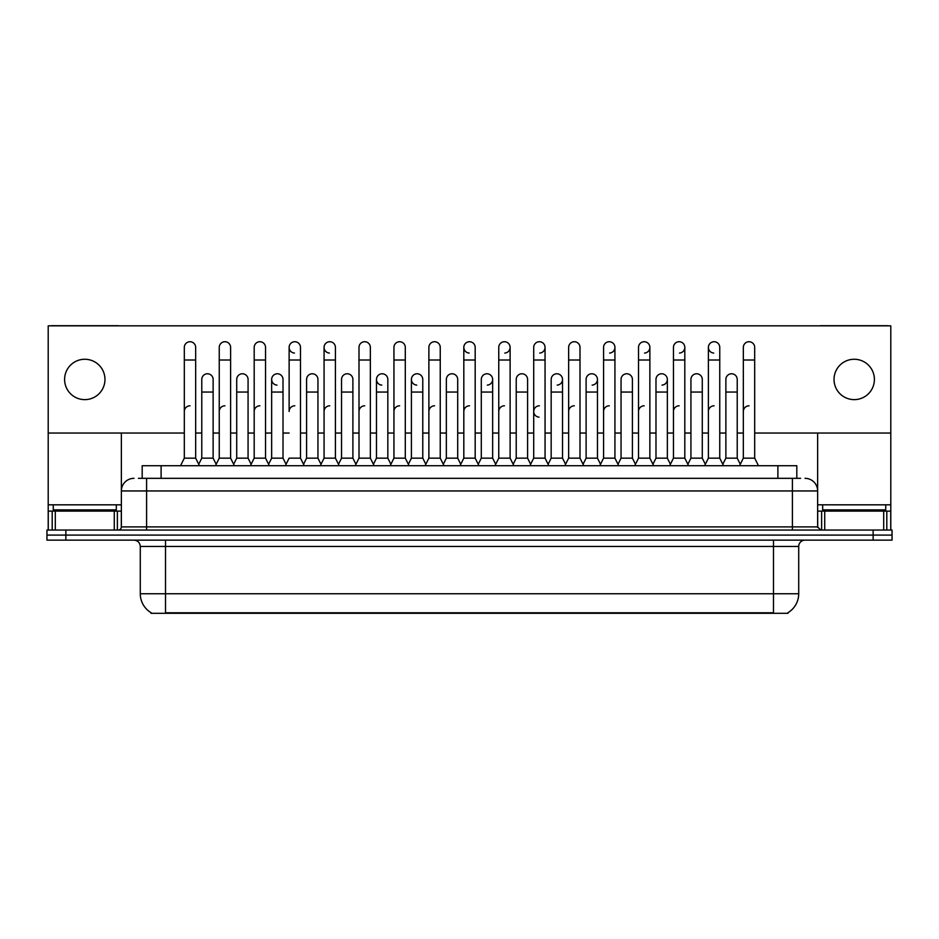 <?xml version="1.0" encoding="UTF-8"?>
<svg xmlns="http://www.w3.org/2000/svg" width="939" height="939" viewBox="0 0 939 939"><rect width="100%" height="100%" fill="white"/><g stroke="black" fill="none" stroke-linecap="round" stroke-linejoin="round"><path stroke-width="1.41" d="M142.188 478.327L142.188 465.721L796.812 465.721L796.812 478.327M787.985 612.674L787.985 613.296L151.015 613.296L151.015 612.674M151.202 612.78A22.078 22.078 0 0 1 140.287 593.741L165.51 593.741L165.51 612.78L773.49 612.78L773.49 593.741L798.713 593.741L798.713 546.439A6.303 6.303 0 0 1 805.016 540.136M140.287 593.741L140.287 546.439C139.911 542.613 137.81 540.512 133.984 540.136M787.798 612.78A22.078 22.078 0 0 0 798.713 593.741M892.05 540.136L892.05 535.089L46.95 535.089L46.95 540.136L65.871 540.136L65.871 535.089L46.95 535.089L46.95 530.042L65.871 530.042L65.871 535.089L892.05 535.089L892.05 540.136L65.871 540.136M138.69 478.327L800.603 478.327M138.397 478.327L146.601 478.327L146.601 490.944L121.366 490.944L121.366 526.896A3.157 3.157 0 0 1 118.22 530.042M133.984 478.327A12.618 12.618 0 0 0 121.366 490.944L121.366 433.043M805.016 478.327A12.618 12.618 0 0 1 817.634 490.944L817.634 526.896L820.78 530.042M892.05 530.042L892.05 535.089L892.05 530.042L65.871 530.042M180.523 465.721L184.314 458.15L195.664 458.15L199.444 465.721M195.664 458.15L195.664 347.407A5.681 5.681 0 0 0 189.983 341.726A5.681 5.681 0 0 1 190.347 341.737M184.314 458.15L184.314 360.013L195.664 360.013M184.314 360.013L184.314 347.407A5.681 5.681 0 0 1 189.983 341.726M198.716 464.265L201.779 458.15L213.13 458.15L216.193 464.265L219.245 458.15L230.607 458.15L234.386 465.721M213.13 458.15L213.13 379.438A5.681 5.681 0 0 0 207.812 373.781A5.681 5.681 0 0 1 213.13 379.438M201.779 458.15L201.779 392.056L213.13 392.056M201.779 392.056L201.779 379.438A5.681 5.681 0 0 1 207.812 373.781M184.314 411.482A5.681 5.681 0 0 1 189.983 405.801M269.329 465.721L265.537 458.15L254.187 458.15L251.136 464.265L248.072 458.15L236.722 458.15L233.658 464.265L230.607 458.15L230.607 360.013L219.245 360.013L219.245 458.15L215.465 465.721M219.245 360.013L219.245 347.407A5.681 5.681 0 0 1 225.278 341.737A5.681 5.681 0 0 1 230.607 347.407L230.607 360.013M286.066 464.265L283.015 458.15L271.653 458.15L268.601 464.265L265.537 458.15L265.537 360.013L254.187 360.013L254.187 458.15L250.408 465.721M254.187 360.013L254.187 347.407A5.681 5.681 0 0 1 260.22 341.737A5.681 5.681 0 0 1 265.537 347.407L265.537 360.013M285.339 465.721L289.13 458.15L300.48 458.15L304.259 465.721M300.48 458.15L300.48 347.407A5.681 5.681 0 0 0 294.799 341.726A5.681 5.681 0 0 0 289.13 347.219A5.681 5.681 0 0 0 294.447 353.064M294.799 405.801A5.681 5.681 0 0 0 289.13 411.482L289.13 360.013L300.48 360.013M289.13 360.013L289.13 347.407A5.681 5.681 0 0 1 295.163 341.737M320.281 465.721L324.072 458.15L335.423 458.15L339.202 465.721M335.423 458.15L335.423 347.407A5.681 5.681 0 0 0 329.742 341.726A5.681 5.681 0 0 0 324.072 347.219A5.681 5.681 0 0 0 329.389 353.064M303.543 464.265L306.595 458.15L317.945 458.15L321.009 464.265L324.072 458.15L324.072 360.013L335.423 360.013M324.072 360.013L324.072 347.407A5.681 5.681 0 0 1 330.094 341.737M248.072 458.15L248.072 379.438A5.681 5.681 0 0 0 242.755 373.781A5.681 5.681 0 0 1 248.072 379.438M236.722 458.15L236.722 392.056L248.072 392.056M236.722 392.056L236.722 379.438A5.681 5.681 0 0 1 242.755 373.781M283.015 458.15L283.015 379.438A5.681 5.681 0 0 0 277.686 373.781A5.681 5.681 0 0 1 283.015 379.438M271.653 458.15L271.653 392.056L283.015 392.056M271.653 392.056L271.653 379.438A5.681 5.681 0 0 1 277.686 373.781M317.945 458.15L317.945 379.438A5.681 5.681 0 0 0 312.628 373.781A5.681 5.681 0 0 1 317.945 379.438M306.595 458.15L306.595 392.056L317.945 392.056M306.595 392.056L306.595 379.438A5.681 5.681 0 0 1 312.628 373.781M219.245 411.482A5.681 5.681 0 0 1 224.926 405.801M265.537 458.15L265.537 411.482M254.187 458.15L254.187 411.482A5.681 5.681 0 0 1 259.868 405.801M324.072 458.15L324.072 411.482A5.681 5.681 0 0 1 329.742 405.801M359.003 411.482A5.681 5.681 0 0 1 364.684 405.801M390.166 465.721L393.946 458.15L405.296 458.15L405.296 411.482M393.946 411.482A5.681 5.681 0 0 1 399.627 405.801M428.888 411.482A5.681 5.681 0 0 1 434.557 405.801M478.96 465.721L475.181 458.15L463.819 458.15L463.819 411.482A5.681 5.681 0 0 1 469.5 405.801M530.641 464.265L527.589 458.15L516.227 458.15L513.175 464.265L510.112 458.15L498.762 458.15L495.71 464.265L492.646 458.15L492.646 379.438A5.681 5.681 0 0 1 487.329 385.107M498.762 411.482A5.681 5.681 0 0 1 504.443 405.801M533.704 411.482A5.681 5.681 0 0 1 539.373 405.801A5.681 5.681 0 0 0 533.704 411.305A5.681 5.681 0 0 0 539.021 417.139M564.855 465.721L568.647 458.15L579.997 458.15L579.997 411.482M568.647 411.482A5.681 5.681 0 0 1 574.316 405.801M609.258 405.801A5.681 5.681 0 0 0 603.577 411.482L603.577 458.15L614.928 458.15L617.991 464.265L621.055 458.15L632.405 458.15L635.457 464.265L638.52 458.15L649.87 458.15L652.934 464.265L655.985 458.15L667.347 458.15L670.399 464.265L673.463 458.15L684.813 458.15L687.864 464.265L690.928 458.15L702.278 458.15L705.342 464.265L708.393 458.15L719.755 458.15L722.807 464.265L725.87 458.15L737.221 458.15L740.284 464.265L743.336 458.15L754.686 458.15L758.477 465.721L754.686 458.15L754.686 347.407A5.681 5.681 0 0 0 749.017 341.726A5.681 5.681 0 0 1 749.369 341.737M638.52 411.482A5.681 5.681 0 0 1 644.201 405.801M673.463 411.482A5.681 5.681 0 0 1 679.132 405.801M708.393 411.482A5.681 5.681 0 0 1 714.074 405.801M743.336 411.482A5.681 5.681 0 0 1 749.017 405.801M116.319 504.818L53.253 504.818L53.253 509.865L116.319 509.865L116.319 504.818L121.366 504.818M110.016 511.121L110.016 510.499A0.634 0.634 0 0 1 110.649 509.865M110.016 510.499L59.568 510.499A0.634 0.634 0 0 0 58.934 509.865M59.568 510.499L59.568 511.121M885.747 504.818L822.681 504.818L822.681 509.865L885.747 509.865L885.747 504.818L890.794 504.818L890.794 530.042L890.794 511.121L886.803 511.121L886.803 530.042M879.432 511.121L879.432 510.499A0.634 0.634 0 0 1 880.066 509.865M879.432 510.499L828.984 510.499A0.634 0.634 0 0 0 828.351 509.865M828.984 510.499L828.984 511.121M114.276 530.042L114.276 511.121L55.307 511.121L55.307 530.042M119.1 325.833A3.157 3.157 0 0 0 118.22 325.704L51.363 325.704A3.157 3.157 0 0 0 50.483 325.833M754.686 433.043L890.794 433.043L890.794 325.833L48.206 325.833L48.206 511.121L55.307 511.121M114.276 511.121L121.366 511.121M48.206 530.042L48.206 511.121M883.693 530.042L883.693 511.121L824.724 511.121L824.724 530.042M888.517 325.833A3.157 3.157 0 0 0 887.637 325.704L820.78 325.704A3.157 3.157 0 0 0 819.9 325.833M817.634 433.043L817.634 490.944L792.399 490.944L792.399 526.896L817.634 526.896M890.794 433.043L890.794 504.818M817.634 511.121L824.724 511.121M883.693 511.121L886.803 511.121M704.614 465.721L708.393 458.15L708.393 347.407A5.681 5.681 0 0 1 714.074 341.726A5.681 5.681 0 0 0 708.405 347.219A5.681 5.681 0 0 0 713.722 353.064M460.04 465.721L463.819 458.15L463.819 347.407A5.681 5.681 0 0 1 469.5 341.726A5.681 5.681 0 0 0 463.831 347.219A5.681 5.681 0 0 0 469.148 353.064M425.825 464.265L422.773 458.15L411.411 458.15L411.411 379.438A5.681 5.681 0 0 1 417.092 373.769A5.681 5.681 0 0 0 411.423 379.262A5.681 5.681 0 0 0 416.74 385.107M390.882 464.265L387.83 458.15L376.48 458.15L376.48 379.438A5.681 5.681 0 0 1 382.15 373.769A5.681 5.681 0 0 0 376.48 379.262A5.681 5.681 0 0 0 381.797 385.107M277.334 373.769A5.681 5.681 0 0 0 271.664 379.262A5.681 5.681 0 0 0 276.982 385.107M854.208 359.261A20.177 20.177 0 0 0 834.032 379.438A20.177 20.177 0 0 0 854.208 399.627A20.177 20.177 0 0 0 874.397 379.438A20.177 20.177 0 0 0 854.208 359.261M84.792 359.261A20.177 20.177 0 0 0 64.603 379.438A20.177 20.177 0 0 0 84.792 399.627A20.177 20.177 0 0 0 104.968 379.438A20.177 20.177 0 0 0 84.792 359.261M644.553 353.064A5.681 5.681 0 0 0 649.87 347.407A5.681 5.681 0 0 0 644.201 341.726A5.681 5.681 0 0 1 644.553 341.737M557.203 385.107A5.681 5.681 0 0 0 562.52 379.438A5.681 5.681 0 0 0 557.203 373.781A5.681 5.681 0 0 1 562.52 379.438L562.52 458.15L565.583 464.265M609.611 353.064A5.681 5.681 0 0 0 614.928 347.407A5.681 5.681 0 0 0 609.258 341.726A5.681 5.681 0 0 1 609.611 341.737M539.737 353.064A5.681 5.681 0 0 0 545.054 347.407A5.681 5.681 0 0 0 539.373 341.726A5.681 5.681 0 0 1 539.737 341.737M48.206 433.043L184.314 433.043M195.664 433.043L201.779 433.043M213.13 433.043L219.245 433.043M230.607 433.043L236.722 433.043M248.072 433.043L254.187 433.043M265.537 433.043L271.653 433.043M283.015 433.043L289.13 433.043M300.48 433.043L306.595 433.043M317.945 433.043L324.072 433.043M335.423 433.043L341.538 433.043M352.888 433.043L359.003 433.043M370.353 433.043L376.48 433.043M387.83 433.043L393.946 433.043M405.296 433.043L411.411 433.043M422.773 433.043L428.888 433.043M440.238 433.043L446.354 433.043M457.704 433.043L463.819 433.043M475.181 433.043L481.296 433.043M492.646 433.043L498.762 433.043M510.112 433.043L516.227 433.043M527.589 433.043L533.704 433.043M545.054 433.043L551.17 433.043M562.52 433.043L568.647 433.043M579.997 433.043L586.112 433.043M597.462 433.043L603.577 433.043M614.928 433.043L621.055 433.043M632.405 433.043L638.52 433.043M649.87 433.043L655.985 433.043M667.347 433.043L673.463 433.043M684.813 433.043L690.928 433.043M702.278 433.043L708.393 433.043M719.755 433.043L725.87 433.043M737.221 433.043L743.336 433.043M504.795 353.064A5.681 5.681 0 0 0 510.112 347.407A5.681 5.681 0 0 0 504.443 341.726A5.681 5.681 0 0 1 504.795 341.737M592.145 385.107A5.681 5.681 0 0 0 597.462 379.438A5.681 5.681 0 0 0 592.145 373.781A5.681 5.681 0 0 1 597.462 379.438L597.462 458.15L600.526 464.265M679.496 353.064A5.681 5.681 0 0 0 684.813 347.407A5.681 5.681 0 0 0 679.132 341.726A5.681 5.681 0 0 1 679.496 341.737M662.018 385.107A5.681 5.681 0 0 0 667.347 379.438A5.681 5.681 0 0 0 662.018 373.781A5.681 5.681 0 0 1 667.347 379.438L667.347 458.15M355.224 465.721L359.003 458.15L370.353 458.15L374.145 465.721M370.353 458.15L370.353 347.407A5.681 5.681 0 0 0 364.684 341.726A5.681 5.681 0 0 1 365.036 341.737M359.003 458.15L359.003 360.013L370.353 360.013M359.003 360.013L359.003 347.407A5.681 5.681 0 0 1 364.684 341.726M393.946 458.15L393.946 360.013L405.296 360.013L405.296 458.15L409.087 465.721M393.946 360.013L393.946 347.407A5.681 5.681 0 0 1 399.979 341.737A5.681 5.681 0 0 1 405.296 347.407L405.296 360.013M425.097 465.721L428.888 458.15L440.238 458.15L444.018 465.721M440.238 458.15L440.238 347.407A5.681 5.681 0 0 0 434.557 341.726A5.681 5.681 0 0 1 434.921 341.737M428.888 458.15L428.888 360.013L440.238 360.013M428.888 360.013L428.888 347.407A5.681 5.681 0 0 1 434.557 341.726M338.474 464.265L341.538 458.15L352.888 458.15L355.951 464.265M352.888 458.15L352.888 379.438A5.681 5.681 0 0 0 347.571 373.781A5.681 5.681 0 0 1 352.888 379.438M341.538 458.15L341.538 392.056L352.888 392.056M341.538 392.056L341.538 379.438A5.681 5.681 0 0 1 347.571 373.781M376.48 458.15L373.417 464.265M387.83 458.15L387.83 379.438A5.681 5.681 0 0 0 382.513 373.781A5.681 5.681 0 0 1 387.83 379.438M411.411 458.15L408.359 464.265M422.773 458.15L422.773 379.438A5.681 5.681 0 0 0 417.444 373.781A5.681 5.681 0 0 1 422.773 379.438M475.181 458.15L475.181 347.407A5.681 5.681 0 0 0 469.5 341.726A5.681 5.681 0 0 1 469.852 341.737M513.903 465.721L510.112 458.15L510.112 360.013L498.762 360.013L498.762 458.15L494.982 465.721M498.762 360.013L498.762 347.407A5.681 5.681 0 0 1 504.443 341.726M529.913 465.721L533.704 458.15L545.054 458.15L548.834 465.721M545.054 458.15L545.054 347.407M533.704 458.15L533.704 360.013L545.054 360.013M533.704 360.013L533.704 347.407A5.681 5.681 0 0 1 539.373 341.726M568.647 458.15L568.647 360.013L579.997 360.013L579.997 458.15L583.776 465.721M568.647 360.013L568.647 347.407A5.681 5.681 0 0 1 574.68 341.737A5.681 5.681 0 0 1 579.997 347.407L579.997 360.013M618.719 465.721L614.928 458.15L614.928 360.013L603.577 360.013L603.577 458.15L599.798 465.721M603.577 360.013L603.577 347.407A5.681 5.681 0 0 1 609.258 341.726M443.29 464.265L446.354 458.15L457.704 458.15L460.767 464.265M457.704 458.15L457.704 379.438A5.681 5.681 0 0 0 452.387 373.781A5.681 5.681 0 0 1 457.704 379.438M446.354 458.15L446.354 392.056L457.704 392.056M446.354 392.056L446.354 379.438A5.681 5.681 0 0 1 452.387 373.781M478.233 464.265L481.296 458.15L492.646 458.15M481.296 458.15L481.296 392.056L492.646 392.056M481.296 392.056L481.296 379.438A5.681 5.681 0 0 1 487.329 373.781A5.681 5.681 0 0 1 492.646 379.438A5.681 5.681 0 0 0 487.329 373.781M527.589 458.15L527.589 379.438A5.681 5.681 0 0 0 522.26 373.781A5.681 5.681 0 0 1 527.589 379.438M516.227 458.15L516.227 392.056L527.589 392.056M516.227 392.056L516.227 379.438A5.681 5.681 0 0 1 522.26 373.781M548.118 464.265L551.17 458.15L562.52 458.15M551.17 458.15L551.17 392.056L562.52 392.056M551.17 392.056L551.17 379.438A5.681 5.681 0 0 1 557.203 373.781M583.049 464.265L586.112 458.15L597.462 458.15M586.112 458.15L586.112 392.056L597.462 392.056M586.112 392.056L586.112 379.438A5.681 5.681 0 0 1 592.145 373.781M653.661 465.721L649.87 458.15L649.87 360.013L638.52 360.013L638.52 458.15L634.741 465.721M638.52 360.013L638.52 347.407A5.681 5.681 0 0 1 644.201 341.726M688.592 465.721L684.813 458.15L684.813 360.013L673.463 360.013L673.463 458.15L669.671 465.721M673.463 360.013L673.463 347.407A5.681 5.681 0 0 1 679.132 341.726M708.393 360.013L719.755 360.013L719.755 458.15L723.535 465.721M714.426 341.737A5.681 5.681 0 0 0 714.074 341.726A5.681 5.681 0 0 1 719.755 347.407L719.755 360.013M754.686 360.013L743.336 360.013L743.336 458.15L739.556 465.721M743.336 360.013L743.336 347.407A5.681 5.681 0 0 1 749.017 341.726M632.405 458.15L632.405 379.438A5.681 5.681 0 0 0 627.088 373.781A5.681 5.681 0 0 1 632.405 379.438M621.055 458.15L621.055 392.056L632.405 392.056M621.055 392.056L621.055 379.438A5.681 5.681 0 0 1 627.088 373.781M655.985 458.15L655.985 392.056L667.347 392.056M655.985 392.056L655.985 379.438A5.681 5.681 0 0 1 662.018 373.781M702.278 458.15L702.278 379.438A5.681 5.681 0 0 0 696.961 373.781A5.681 5.681 0 0 1 702.278 379.438M690.928 458.15L690.928 392.056L702.278 392.056M690.928 392.056L690.928 379.438A5.681 5.681 0 0 1 696.961 373.781M737.221 458.15L737.221 379.438A5.681 5.681 0 0 0 731.904 373.781A5.681 5.681 0 0 1 737.221 379.438M725.87 458.15L725.87 392.056L737.221 392.056M725.87 392.056L725.87 379.438A5.681 5.681 0 0 1 731.904 373.781M770.966 613.296L770.966 612.674M168.034 613.296L168.034 612.674M161.109 478.327L161.109 465.721M777.891 478.327L777.891 465.721M773.49 540.136L773.49 546.439L140.287 546.439M798.713 546.439L773.49 546.439L773.49 593.741L165.51 593.741L165.51 540.136M873.129 540.136L873.129 530.042M146.601 530.042L146.601 526.896L792.399 526.896L792.399 530.042M121.366 526.896L146.601 526.896L146.601 490.944L792.399 490.944L792.399 478.327M53.253 504.818L48.206 504.818M121.319 527.436L121.319 511.121M117.375 511.121L117.375 530.042M48.265 511.121L48.265 530.042M52.197 530.042L52.197 511.121M822.681 504.818L817.634 504.818M890.735 530.042L890.735 511.121M817.681 511.121L817.681 527.436M821.625 530.042L821.625 511.121M376.48 392.056L387.83 392.056M411.411 392.056L422.773 392.056M463.819 360.013L475.181 360.013M510.112 360.013L510.112 347.407M614.928 360.013L614.928 347.407M649.87 360.013L649.87 347.407M684.813 360.013L684.813 347.407"/></g></svg>
